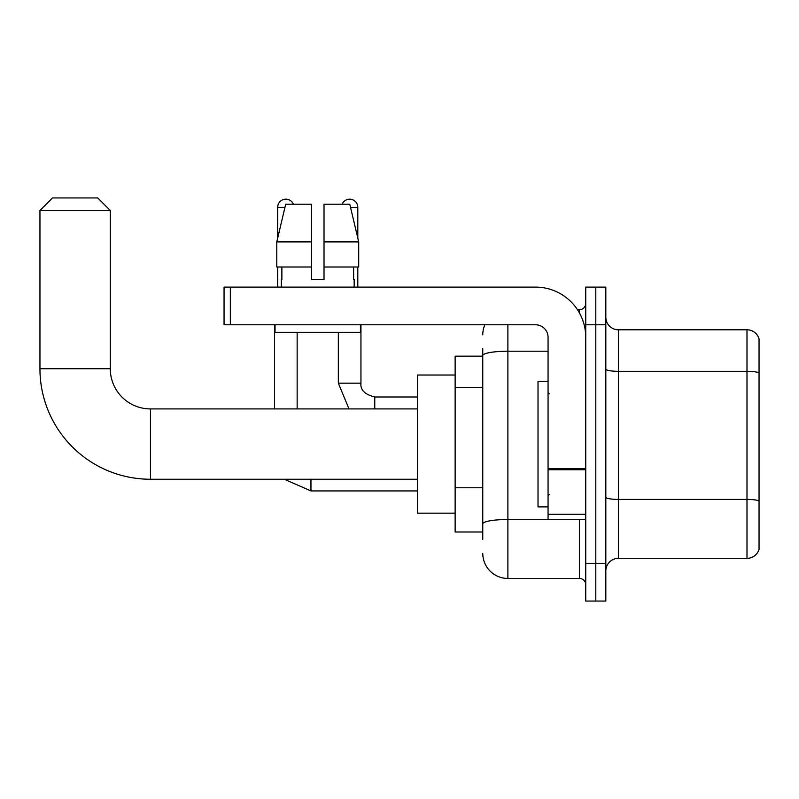<?xml version="1.0" encoding="UTF-8"?>
<svg xmlns="http://www.w3.org/2000/svg" width="799" height="799" viewBox="0 0 799 799"><rect width="100%" height="100%" fill="white"/><g stroke="black" fill="none" stroke-linecap="round" stroke-linejoin="round"><path stroke-width="1.2" d="M482.766 539.525L482.766 355.575L482.766 356.174L455.13 356.174L455.13 531.994L482.766 531.994M585.747 563.385L585.747 601.068L595.794 601.068L595.794 563.385L595.794 601.068L605.832 601.068L605.832 563.385L595.794 563.385L595.794 324.774L595.794 563.385L585.747 563.385L585.747 324.774L595.794 324.774L595.794 287.101L595.794 324.774L605.832 324.774L605.832 563.385M605.832 324.774L605.832 287.101L585.747 287.101L585.747 324.774M507.884 324.774L507.884 578.456L579.465 578.456L579.465 519.43M577.467 309.702L579.465 309.702A6.282 6.282 0 0 0 585.747 303.43M482.766 528.229L482.766 523.864A25.119 4.365 180 0 1 507.884 519.5L579.465 519.5A6.282 1.089 0 0 0 581.642 519.43M548.064 351.22L507.884 351.22A25.119 4.365 180 0 0 482.766 355.575L482.766 348.634M585.747 584.738A6.282 6.282 0 0 0 579.465 578.456M482.766 334.821A25.119 25.119 0 0 1 484.863 324.774M507.884 578.456A25.119 25.119 0 0 1 482.766 553.337M605.832 570.925A12.554 12.554 0 0 1 618.396 558.361L746.995 558.361L746.995 329.797L618.396 329.797A12.554 12.554 0 0 1 605.832 317.243A12.554 12.554 0 0 0 618.396 329.797L618.396 558.361M759.05 338.846A12.554 12.554 0 0 0 746.995 329.797A12.554 12.554 0 0 1 759.05 338.846L759.05 549.322A12.554 12.554 0 0 1 746.995 558.361M759.05 373.053L759.05 500.983A12.554 2.177 180 0 0 746.995 499.405L618.396 499.405A12.554 2.177 -0 0 1 605.832 497.228M324.024 279.57L311.46 279.57L324.024 279.57L311.46 279.57L324.024 279.57L324.024 204.214L349.782 204.214L358.711 241.887L358.711 267.006L324.024 267.006M342.112 204.214A8.16 8.16 0 0 1 357.802 207.35L357.802 238.062L358.711 241.887L324.024 241.887M311.46 241.887L311.46 267.006L311.46 241.887L311.46 267.006L276.784 267.006L276.784 241.887L285.702 204.214L311.46 204.214L311.46 241.887L276.784 241.887L277.682 238.062L277.682 207.35L284.953 207.35M417.458 479.25L150.462 479.25A110.512 110.512 0 0 1 39.95 368.729L39.95 210.497L52.504 197.932L97.718 197.932L110.282 210.497L39.95 210.497M150.462 479.25L150.462 408.918A40.19 40.19 0 0 1 110.282 368.729L110.282 210.497M455.13 375.011L417.458 375.011L417.458 513.158L455.13 513.158M277.682 207.35A8.16 8.16 0 0 1 293.383 204.214M297.148 408.918L297.148 332.314M274.546 408.918L274.546 324.774M277.682 267.006L277.682 287.101M357.802 267.006L357.802 287.101M585.747 519.43L548.064 519.43L548.064 468.653L585.747 468.653M585.747 337.338A50.237 50.237 0 0 0 535.51 287.101L230.342 287.101L230.342 324.774L535.51 324.774A12.554 12.554 0 0 1 548.064 337.338L548.064 468.653M230.342 324.774L224.06 324.774L224.06 287.101L230.342 287.101M281.328 279.57L281.867 279.57L281.328 279.57L281.328 287.101M354.167 279.57L353.617 279.57L354.167 279.57L354.167 287.101M353.617 267.006L353.617 279.57M311.46 267.006L311.46 279.57M281.867 279.57L281.867 267.006M275.046 324.774L275.046 332.314L360.439 332.314L360.439 324.774M358.711 241.887L349.782 204.214M285.702 204.214L276.784 241.887M548.064 381.293L538.017 381.293L538.017 506.876L548.064 506.876M482.766 387.305L455.13 387.305M482.766 487.77L455.13 487.77M579.465 313.018L579.465 309.702M759.05 372.883A12.554 2.177 180 0 0 746.995 371.315L618.396 371.315A12.554 2.177 0 0 1 605.832 369.128M39.95 368.729L110.282 368.729M310.961 479.25L310.961 490.926L284.234 479.25M338.337 332.314L338.337 383.17L349.003 408.918L338.337 383.17L349.003 408.918L338.337 383.17L349.003 408.918L338.337 383.17L349.003 408.918L338.337 383.17L360.918 383.17M360.948 324.774L360.948 383.17C360.189 389.872 364.793 394.476 374.761 396.993C364.793 394.476 360.189 389.872 360.948 383.17C360.189 389.872 364.793 394.476 374.761 396.993C364.793 394.476 360.189 389.872 360.948 383.17C360.189 389.872 364.793 394.476 374.761 396.993C364.793 394.476 360.189 389.872 360.948 383.17C360.189 389.872 364.793 394.476 374.761 396.993L374.761 408.918M350.531 207.35L357.802 207.35M585.747 469.742L548.064 469.742M548.064 514.246L585.747 514.246M417.458 408.918L150.462 408.918M417.458 490.926L310.961 490.926M360.948 383.17C360.189 389.872 364.793 394.476 374.761 396.993L417.458 396.993M549.322 393.847L548.064 392.589M549.322 494.321L548.064 495.57"/></g></svg>
